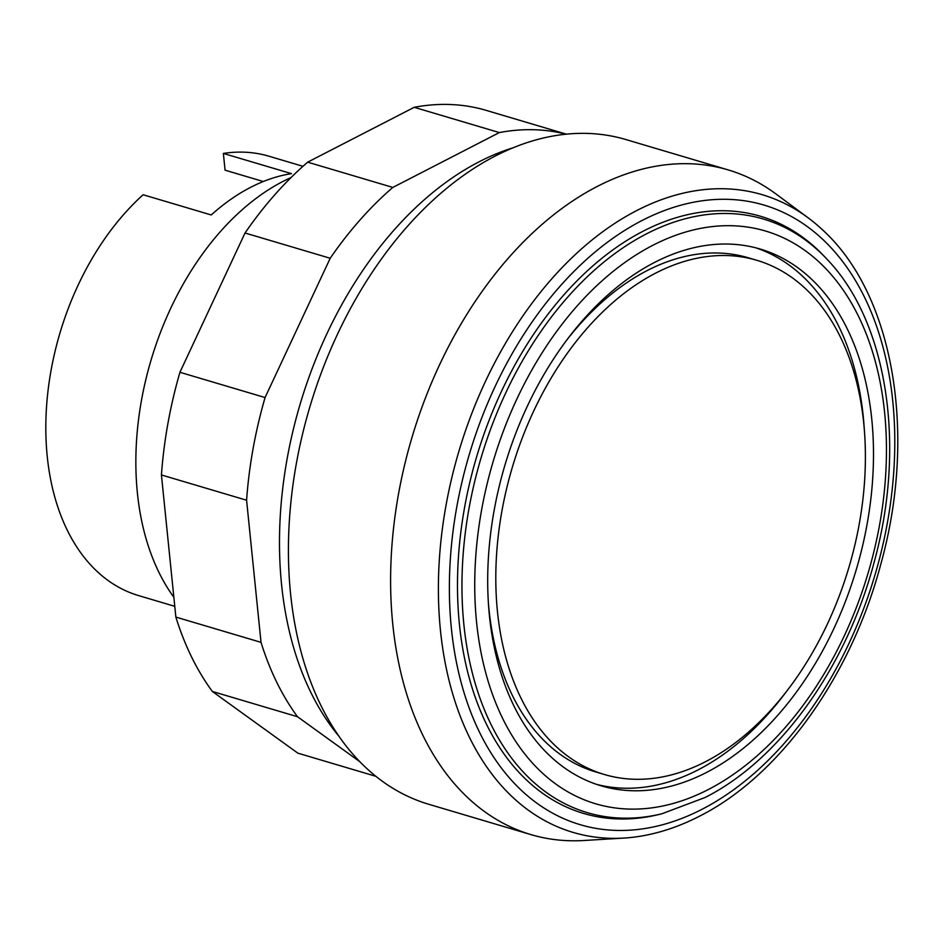 <?xml version="1.0" encoding="UTF-8"?>
<svg xmlns="http://www.w3.org/2000/svg" width="945" height="945" viewBox="0 0 945 945"><rect width="100%" height="100%" fill="white"/><g stroke="black" fill="none" stroke-linecap="round" stroke-linejoin="round"><path stroke-width="1.42" d="M359.714 761.611L297.498 716.723A334.92 219.287 -73.5 0 1 261.021 642.352L246.586 500.224A334.92 219.287 -73.5 0 1 265.072 397.55L330.195 258.268A334.92 219.287 -73.5 0 1 392.825 187.429L499.35 132.572L414.205 107.305A334.92 219.287 106.5 0 1 484.277 109.809L566.386 134.178M414.205 107.305L307.668 162.162A334.92 219.287 106.5 0 0 245.038 232.99L179.928 372.283A334.92 219.287 106.5 0 0 161.43 474.957L175.864 617.085A334.92 219.287 106.5 0 0 212.341 691.457L297.876 753.165L375.827 776.294M212.341 691.457L297.498 716.723M175.864 617.085L261.021 642.352M161.43 474.957L246.586 500.224M179.928 372.283L265.072 397.55M245.038 232.99L330.195 258.268M307.668 162.162L392.825 187.429M499.35 132.572A334.92 219.287 -73.5 0 1 566.149 134.202M808.081 217.787L775.951 193.961A346.673 226.977 106.5 0 0 728.134 169.899A346.673 226.977 106.5 0 0 486.84 284.87A346.673 226.977 106.5 0 0 392.766 624.149A346.673 226.977 106.5 0 0 530.877 834.589A346.673 226.977 106.5 0 0 584.081 840.495L624.007 838.061A332.581 217.752 106.5 0 0 642.789 835.805C661.843 832.391 680.754 825.847 699.548 816.173C780.097 775.632 851.386 675.817 880.964 563.598C917.158 433.471 893.675 294.474 822.599 229.918A332.581 217.752 106.5 0 0 808.081 217.787A332.581 217.752 106.5 0 0 636.812 210.522A332.581 217.752 106.5 0 0 440.464 630.492A332.581 217.752 106.5 0 0 624.007 838.061M728.134 169.899L625.956 139.576A346.673 226.977 106.5 0 0 384.65 254.548A346.673 226.977 106.5 0 0 290.576 593.826A346.673 226.977 106.5 0 0 428.699 804.266L530.877 834.589M513.478 147.656A334.92 219.287 106.5 0 0 281.575 584.636A334.92 219.287 106.5 0 0 338.842 736.143M497.472 611.698A268.167 175.581 106.5 0 0 604.304 774.487A268.167 175.581 106.5 0 0 790.965 685.55A268.167 175.581 106.5 0 0 863.73 423.112A268.167 175.581 106.5 0 0 756.898 260.324A268.167 175.581 106.5 0 0 570.237 349.26A268.167 175.581 106.5 0 0 497.472 611.698M488.4 603.146A268.167 175.581 106.5 0 0 488.955 609.171A268.167 175.581 106.5 0 0 595.787 771.959L604.304 774.487M864.285 429.136A279.909 183.271 106.5 0 0 863.246 416.45A279.909 183.271 106.5 0 0 755.953 247.873M871.751 418.978A279.909 183.271 106.5 0 0 760.241 249.055A279.909 183.271 106.5 0 0 565.405 341.889A279.909 183.271 106.5 0 0 489.439 615.833A279.909 183.271 106.5 0 0 600.961 785.756A279.909 183.271 106.5 0 0 795.796 692.921A279.909 183.271 106.5 0 0 871.751 418.978M459.424 624.385A311.413 203.896 106.5 0 0 658.511 814.602L661.819 813.81A309.594 202.702 106.5 0 1 463.889 624.704A309.594 202.702 106.5 0 1 646.652 233.769A309.594 202.702 106.5 0 1 826.532 258.729L824.205 256.26A311.413 203.896 106.5 0 0 577.029 280.807A311.413 203.896 106.5 0 0 459.424 624.385M642.175 220.445A323.166 211.585 106.5 0 0 451.391 628.519A323.166 211.585 106.5 0 0 701.993 809.31A323.166 211.585 106.5 0 0 892.777 401.235A323.166 211.585 106.5 0 0 642.175 220.445M291.072 177.53A246.787 161.583 106.5 0 0 137.391 492.995A246.787 161.583 106.5 0 0 173.856 597.264M263.301 181.523L225.075 170.183L223.363 153.433L291.485 173.644A229.151 150.031 106.5 0 0 211.243 214.964L143.12 194.753A229.151 150.031 106.5 0 0 47.25 456.47A229.151 150.031 106.5 0 0 138.549 595.574L174.778 606.324M302.955 166.308L268.935 156.208A229.151 150.031 106.5 0 0 223.363 153.433M596.732 784.409A279.909 183.271 106.5 0 0 786.405 691.586M756.898 260.324L748.381 257.796A268.167 175.581 106.5 0 0 566.279 340.696M652.96 245.239A298.714 195.58 106.5 0 0 476.599 622.448A298.714 195.58 106.5 0 0 708.242 789.571A298.714 195.58 106.5 0 0 884.591 412.363A298.714 195.58 106.5 0 0 652.96 245.239M826.532 258.729C887.52 321.536 906.208 445.331 874.361 561.424C847.003 666.13 780.617 759.449 705.112 797.486L661.819 813.81"/></g></svg>
